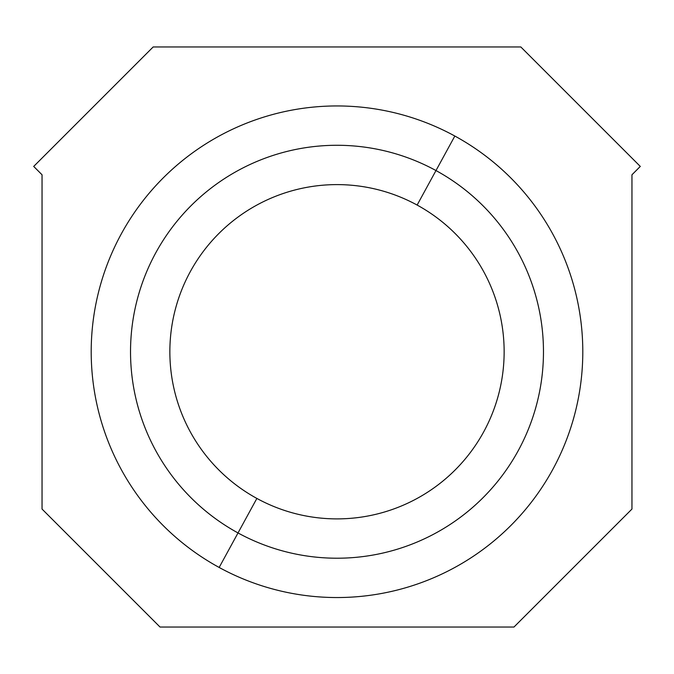 <?xml version="1.0" encoding="UTF-8"?>
<svg xmlns="http://www.w3.org/2000/svg" width="674" height="674" viewBox="0 0 674 674"><rect width="100%" height="100%" fill="white"/><g stroke="black" fill="none" stroke-linecap="round" stroke-linejoin="round"><path stroke-width="1.01" d="M417.13 205.065A167.144 167.144 0 0 0 190.321 271.614A167.144 167.144 0 0 0 256.87 498.431L238.015 532.94A206.471 206.471 0 0 1 155.804 252.758A206.471 206.471 0 0 1 435.985 170.556L417.13 205.065A167.144 167.144 0 0 1 483.679 431.882A167.144 167.144 0 0 1 256.87 498.431A167.144 167.144 0 0 1 190.321 271.614A167.144 167.144 0 0 1 417.13 205.065L435.985 170.556A206.471 206.471 0 0 1 518.196 450.738A206.471 206.471 0 0 1 238.015 532.94L256.87 498.431A167.144 167.144 0 0 0 483.679 431.882A167.144 167.144 0 0 0 417.13 205.065M631.959 509.055L631.959 174.777L640.3 166.427L520.825 46.961L153.175 46.961L33.7 166.427L42.041 174.777L42.041 509.055L42.041 174.777L33.7 166.427L153.175 46.961L520.825 46.961L640.3 166.427L631.959 174.777L631.959 509.055L513.976 627.039L160.024 627.039L42.041 509.055L160.024 627.039L513.976 627.039L631.959 509.055M435.985 170.556A206.471 206.471 0 0 0 155.804 252.758A206.471 206.471 0 0 0 238.015 532.94A206.471 206.471 0 0 0 518.196 450.738A206.471 206.471 0 0 0 435.985 170.556L454.84 136.038A245.799 245.799 0 0 0 121.295 233.903A245.799 245.799 0 0 0 219.16 567.457A245.799 245.799 0 0 0 552.705 469.593A245.799 245.799 0 0 0 454.84 136.038L435.985 170.556M219.16 567.457A245.799 245.799 0 0 1 121.295 233.903A245.799 245.799 0 0 1 454.84 136.038A245.799 245.799 0 0 1 552.705 469.593A245.799 245.799 0 0 1 219.16 567.457L238.015 532.94L219.16 567.457"/></g></svg>

